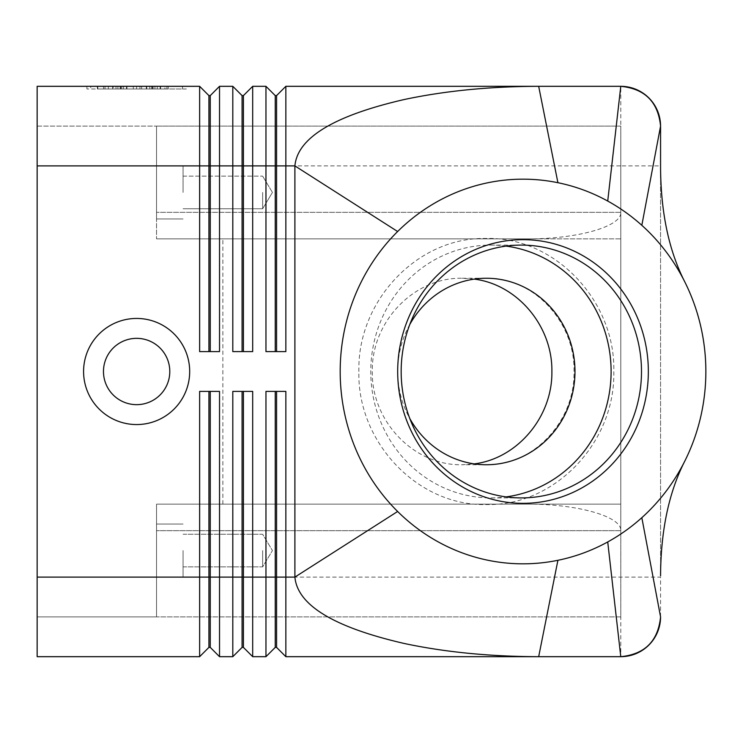 <?xml version="1.0" encoding="UTF-8"?>
<svg xmlns="http://www.w3.org/2000/svg" width="743" height="743" viewBox="0 0 743 743"><rect width="100%" height="100%" fill="white"/><g stroke="black" fill="none" stroke-linecap="round" stroke-linejoin="round"><path stroke-width="0.56" stroke-dasharray="3.71 2.79" d="M506.132 246.109A126.412 120.171 90 0 0 490.937 245.088A126.412 120.171 90 0 0 370.776 371.5A126.412 120.171 90 0 0 490.937 497.912A126.412 120.171 90 0 0 506.132 496.891M113.112 88.974L160.59 88.974L97.37 88.974L157.275 88.974L112.676 88.974L113.112 86.318L160.59 86.318L139.944 86.318L139.944 88.974L139.944 86.318L133.313 86.318L133.313 88.974L133.313 86.318L112.676 86.318L160.59 86.318L97.37 86.318L113.112 86.318L113.112 88.974M199.635 86.318L37.15 86.318L37.15 577.097L199.635 577.097L199.635 656.682L37.15 656.682L37.15 126.115L37.15 165.903L210.25 165.903L210.25 95.606L219.529 86.318L219.529 351.606L199.635 351.606L199.635 86.318L208.922 95.606L208.922 351.606L210.25 351.606L210.25 165.903L232.8 165.903L232.8 86.318L242.079 95.606L242.079 351.606L232.8 351.606L232.8 165.903L243.407 165.903L243.407 95.606L252.694 86.318L252.694 351.606L232.8 351.606L252.694 351.606L243.407 351.606L243.407 165.903L265.957 165.903L265.957 86.318L275.244 95.606L275.244 351.606L265.957 351.606L265.957 165.903L276.572 165.903L276.572 95.606L285.851 86.318L285.851 351.606L265.957 351.606L285.851 351.606L276.572 351.606L276.572 165.903L620.776 165.903L620.776 86.318L285.851 86.318M219.529 86.318L232.8 86.318M252.694 86.318L265.957 86.318M660.564 616.885L660.564 577.097L275.244 577.097L275.244 391.394L276.572 391.394L276.572 647.394L275.244 647.394L275.244 577.097L242.079 577.097L242.079 391.394L252.694 391.394L243.407 391.394L243.407 647.394L242.079 647.394L242.079 577.097L199.635 577.097L199.635 391.394L219.529 391.394L210.25 391.394L210.25 647.394L208.922 647.394L208.922 391.394L199.635 391.394L219.529 391.394L219.529 656.682L232.8 656.682L232.8 391.394L252.694 391.394L252.694 656.682L265.957 656.682L265.957 391.394L285.851 391.394L276.572 391.394L285.851 391.394L285.851 656.682L620.776 656.682L620.776 165.903L660.564 165.903L660.564 126.115M199.635 656.682L208.922 647.394M156.532 530.669L156.532 504.144L527.149 504.144C577.19 503.847 621.826 516.487 620.776 530.669L620.776 616.885L156.532 616.885L156.532 530.669L156.532 616.885L156.532 550.563L156.532 616.885L620.776 616.885L620.776 530.669L156.532 530.669L620.776 530.669L620.776 504.144L156.532 504.144L156.532 530.669M527.149 238.856L156.532 238.856L527.149 238.856C577.19 239.153 621.826 226.513 620.776 212.331L620.776 238.856L156.532 238.856L156.532 126.115L156.532 212.331L156.532 126.115L620.776 126.115L156.532 126.115L156.532 238.856L620.776 238.856L620.776 504.144L156.532 504.144L156.532 577.097L156.532 504.144L527.149 504.144M262.641 192.437L262.641 208.746L262.641 192.437M183.057 192.437L183.057 165.903L183.057 192.437M272.44 192.437L262.641 176.128L272.44 192.437L262.641 208.746L183.057 208.746L262.641 208.746L272.44 192.437M262.641 550.563L262.641 566.872L262.641 550.563M183.057 550.563L183.057 577.097L183.057 550.563M660.564 167.119L660.564 575.881L660.564 167.119M186.354 88.974L86.912 88.974L186.354 88.974L186.354 86.318L136.628 86.318L186.354 86.318M90.739 86.318L136.628 86.318L86.912 86.318L136.628 86.318L136.628 88.974L182.527 88.974L136.628 88.974L136.628 86.318L90.739 86.318L90.739 88.974M474.294 279.117L462.1 278.254C414.102 277.204 371.305 321.654 372.317 371.5C371.305 421.346 414.102 465.796 462.1 464.746L474.294 463.883M409.774 324.515A93.246 88.64 90 0 0 397.7 371.5A93.246 88.64 90 0 0 409.774 418.485M136.628 318.441A53.059 53.059 0 0 0 83.578 371.5A53.059 53.059 0 0 0 136.628 424.559A53.059 53.059 0 0 0 189.688 371.5A53.059 53.059 0 0 0 136.628 318.441M136.628 338.344A33.156 33.156 0 0 0 103.472 371.5A33.156 33.156 0 0 0 136.628 404.656A33.156 33.156 0 0 0 169.794 371.5A33.156 33.156 0 0 0 136.628 338.344A33.156 33.156 0 0 0 103.472 371.5A33.156 33.156 0 0 0 136.628 404.656A33.156 33.156 0 0 0 169.794 371.5A33.156 33.156 0 0 0 136.628 338.344A33.156 33.156 0 0 0 103.472 371.5A33.156 33.156 0 0 0 136.628 404.656A33.156 33.156 0 0 0 169.794 371.5A33.156 33.156 0 0 0 136.628 338.344M152.696 86.318L168.243 86.318L152.696 86.318L152.696 88.974L166.906 88.974L152.696 88.974M164.927 88.974L105.023 88.974L164.927 88.974L164.927 86.318L105.023 86.318L154.943 86.318L154.943 88.974L154.943 86.318L120.18 86.318L164.927 86.318L164.927 88.974M141.616 86.318L141.616 88.974M208.922 95.606L210.25 95.606M86.912 86.318L86.912 88.974M136.628 86.318L136.628 88.974L136.628 86.318L182.527 86.318L136.628 86.318M620.776 212.331L156.532 212.331L620.776 212.331L620.776 126.115L620.776 530.669M156.532 192.437L156.532 218.962L156.532 192.437M156.532 550.563L156.532 524.038L156.532 550.563M222.854 504.144L222.854 238.856M37.15 577.097L37.15 616.885L156.532 616.885L37.15 616.885L37.15 577.097L183.057 577.097L37.15 577.097L37.15 165.903L183.057 165.903L37.15 165.903M37.15 126.115L156.532 126.115L37.15 126.115M151.535 86.318L151.535 88.974M208.922 351.606L210.25 351.606M121.731 86.318L121.731 88.974M275.244 391.394L276.572 391.394M242.079 391.394L243.407 391.394M182.527 86.318L182.527 88.974M117.905 86.318L117.905 88.974M208.922 391.394L210.25 391.394M275.244 95.606L276.572 95.606M275.244 351.606L276.572 351.606M242.079 95.606L243.407 95.606M242.079 351.606L243.407 351.606M120.765 86.318L120.765 88.974M97.816 86.318L97.816 88.974M166.906 86.318L166.906 88.974L166.906 86.318M103.565 86.318L103.565 88.974M115.992 86.318L115.992 88.974L115.992 86.318M108.339 86.318L108.339 88.974L108.339 86.318M149.761 86.318L149.761 88.974L149.761 86.318M123.496 86.318L123.496 88.974L123.496 86.318M157.275 86.318L157.275 88.974M146.752 86.318L146.752 88.974M126.514 86.318L126.514 88.974M152.501 86.318L152.501 88.974M160.144 86.318L160.144 88.974M358.888 371.5C357.123 301.017 417.39 237.147 485.55 238.466C554.269 236.218 615.603 300.413 613.792 371.5C615.557 441.983 555.29 505.853 487.129 504.534C418.411 506.782 357.067 442.587 358.888 371.5M183.057 534.254L262.641 534.254L272.44 550.563L262.641 534.254L183.057 534.254M183.057 566.872L262.641 566.872L272.44 550.563L262.641 566.872L183.057 566.872M490.937 497.912L521.326 497.912M462.1 278.254L486.34 278.254C532.62 276.879 575.156 321.152 574.005 371.5C575.156 421.838 532.62 466.13 486.34 464.746L462.1 464.746M168.243 86.318L168.243 88.974L168.243 86.318M97.37 86.318L97.37 88.974M684.377 281.077L684.749 281.811M684.377 461.923L684.749 461.189M105.023 86.318L105.023 88.974M153.077 86.318L153.077 88.974M120.18 86.318L120.18 88.974L120.18 86.318M160.59 86.318L160.59 88.974L160.59 86.318M126.951 86.318L126.951 88.974M146.306 86.318L146.306 88.974M112.676 86.318L112.676 88.974M490.937 245.088L521.326 245.088M156.532 524.038L183.057 524.038L156.532 524.038M183.057 176.128L262.641 176.128L183.057 176.128M156.532 218.962L183.057 218.962L156.532 218.962"/><path stroke-width="1.11" d="M506.132 496.891A126.412 120.171 90 0 0 611.108 371.5A126.412 120.171 90 0 0 506.132 246.109M208.922 351.606L208.922 95.606L210.25 95.606L210.25 351.606M208.922 391.394L208.922 647.394L210.25 647.394L219.529 656.682L219.529 391.394L199.635 391.394L199.635 577.097L37.15 577.097L37.15 86.318L199.635 86.318L199.635 351.606L219.529 351.606L219.529 86.318L210.25 95.606M199.635 86.318L208.922 95.606M275.244 391.394L275.244 647.394L276.572 647.394L285.851 656.682L538.675 656.682C489.934 656.561 445.122 652.168 404.257 643.484C333.913 627.306 297.46 605.173 294.897 577.097L294.897 165.903C297.46 137.827 333.913 115.694 404.257 99.516C445.122 90.832 489.934 86.439 538.675 86.318L285.851 86.318L285.851 165.903L294.897 165.903L397.635 231.519A192.335 182.834 90 0 0 397.635 511.481A192.335 182.834 90 0 0 557.909 560.296A192.335 182.834 90 0 0 607.728 541.944A192.335 182.834 90 0 0 641.831 517.685A192.335 182.834 90 0 0 684.758 461.189A192.335 182.834 90 0 0 684.758 281.811A192.335 182.834 90 0 0 641.831 225.315A192.335 182.834 90 0 0 607.728 201.056A192.335 182.834 90 0 0 557.909 182.704A192.335 182.834 90 0 0 397.635 231.519M242.079 351.606L242.079 95.606L243.407 95.606L243.407 351.606M219.529 86.318L232.8 86.318L232.8 351.606L252.694 351.606L252.694 86.318L243.407 95.606M232.8 86.318L242.079 95.606M275.244 351.606L275.244 95.606L276.572 95.606L276.572 351.606M276.572 95.606L285.851 86.318M252.694 86.318L265.957 86.318L265.957 351.606L285.851 351.606L285.851 165.903L37.15 165.903M265.957 86.318L275.244 95.606M242.079 391.394L242.079 647.394L243.407 647.394L252.694 656.682L252.694 391.394L232.8 391.394L232.8 656.682L219.529 656.682L210.25 647.394L210.25 391.394M37.15 577.097L37.15 656.682L199.635 656.682L208.922 647.394M243.407 391.394L243.407 577.097L276.572 577.097L276.572 647.394L285.851 656.682L285.851 391.394L265.957 391.394L265.957 656.682L252.694 656.682L243.407 647.394L243.407 577.097L199.635 577.097L199.635 656.682M242.079 647.394L232.8 656.682L242.079 647.394M275.244 647.394L265.957 656.682L275.244 647.394M557.909 560.296L538.675 656.682L620.776 656.682C644.422 654.546 657.685 641.59 660.555 617.795L660.564 616.885C658.159 641.014 644.896 654.277 620.776 656.682L607.728 541.944M660.564 167.119L660.564 126.115A39.797 39.797 0 0 0 620.776 86.318C644.896 88.723 658.159 101.986 660.564 126.115A39.797 39.797 0 0 0 620.776 86.318C641.228 87.702 654.212 98.271 659.738 118.007L660.573 126.096L660.564 167.119C660.787 212.387 668.849 250.614 684.749 281.811M641.497 371.5A126.412 120.171 90 0 0 521.326 245.088A126.412 120.171 90 0 0 401.164 371.5A126.412 120.171 90 0 0 521.326 497.912A126.412 120.171 90 0 0 641.497 371.5M397.681 371.5A131.845 125.335 -90 0 1 523.016 239.655A131.845 125.335 -90 0 1 648.342 371.5A131.845 125.335 -90 0 1 523.016 503.345A131.845 125.335 -90 0 1 397.681 371.5M474.294 463.883C517.565 458.477 552.606 416.758 551.882 371.5C552.606 326.242 517.565 284.523 474.294 279.117M409.774 418.485A93.246 88.64 90 0 0 486.34 464.746A93.246 88.64 90 0 0 574.98 371.5A93.246 88.64 90 0 0 486.34 278.254A93.246 88.64 90 0 0 409.774 324.515M83.578 371.5A53.059 53.059 0 0 1 136.628 318.441A53.059 53.059 0 0 1 189.688 371.5A53.059 53.059 0 0 1 136.628 424.559A53.059 53.059 0 0 1 83.578 371.5M136.628 338.344A33.156 33.156 0 0 0 103.472 371.5A33.156 33.156 0 0 0 136.628 404.656A33.156 33.156 0 0 0 169.794 371.5A33.156 33.156 0 0 0 136.628 338.344M607.728 201.056L620.776 86.318L538.675 86.318L557.909 182.704M276.572 391.394L276.572 577.097L294.897 577.097L397.635 511.481M660.564 616.885A39.797 39.797 0 0 1 620.776 656.682A39.797 39.797 0 0 0 660.564 616.885L641.831 517.685M660.564 126.115L641.831 225.315M660.564 575.881C660.787 530.613 668.849 492.386 684.749 461.189"/></g></svg>
